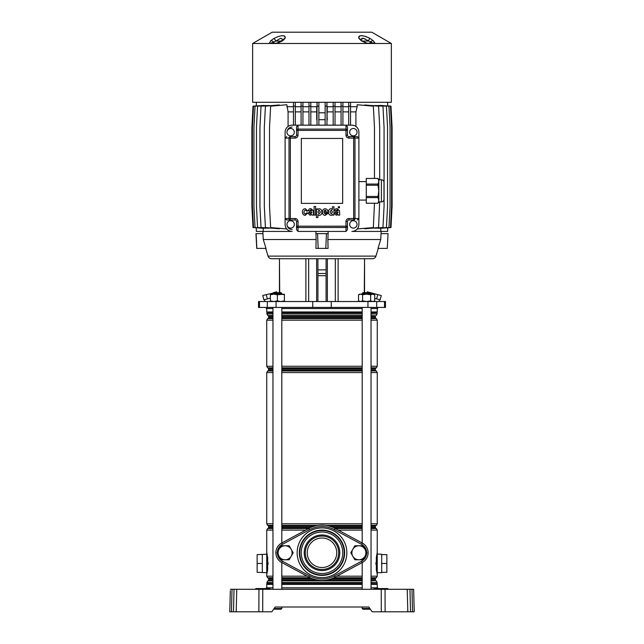 <?xml version="1.0" encoding="UTF-8"?>
<svg xmlns="http://www.w3.org/2000/svg" width="644" height="644" viewBox="0 0 644 644"><rect width="100%" height="100%" fill="white"/><g stroke="black" fill="none" stroke-linecap="round" stroke-linejoin="round"><path stroke-width="0.97" d="M371.041 587.819L377.706 587.819A1.473 1.473 0 0 0 377.907 588.56L387.93 588.56M272.959 587.819L266.294 587.819A1.473 1.473 0 0 1 266.093 588.56L265.183 588.922L266.294 589.292L270.722 589.292M281.814 587.819L362.186 587.819M374.389 588.56L377.344 588.56L378.068 588.922L377.706 589.292L378.439 588.56M255.958 588.56L260.756 588.56L259.282 588.56L260.015 588.922L259.645 589.292L265.183 588.93L255.588 588.922L259.282 589.292M414.237 611.8L412.554 611.8L414.237 611.8L413.641 589.292L409.954 589.292L410.542 611.8L407.813 611.8L412.554 611.8L411.967 589.292M262.776 589.292L262.696 611.8L258.88 611.8L258.96 589.292L385.04 589.292L385.12 611.8L407.813 611.8L407.225 589.292L409.954 589.292M385.12 611.8L381.304 611.8L381.224 589.292M262.696 611.8L271.824 611.8L275.181 607.002L368.819 607.002L372.176 611.8L381.304 611.8M370.3 609.216L362.918 609.216L362.186 608.483L362.186 607.002L281.814 607.002L281.814 608.483L281.814 607.002M230.359 589.292L232.033 589.292L231.446 611.8L229.763 611.8L230.319 590.733M258.88 611.8L233.458 611.8L234.046 589.292L232.033 589.292M234.046 589.292L236.775 589.292L236.187 611.8L229.763 611.8M258.96 589.292L236.775 589.292M385.04 589.292L407.225 589.292M233.458 611.8L235.132 611.8M270.134 588.922L266.656 588.922L269.876 588.56M265.183 588.56L259.282 588.56M265.561 588.56L265.932 588.922L265.183 589.292M383.985 588.922L387.672 588.93L383.985 588.922L384.355 589.292L383.623 588.56M322 567.525A14.756 14.756 0 0 0 336.756 552.769A14.756 14.756 0 0 0 322 538.014A14.756 14.756 0 0 0 307.244 552.769A14.756 14.756 0 0 0 322 567.525M262.309 554.613L262.309 563.468L257.141 563.468L257.141 554.613L266.737 554.243M257.141 563.468L257.141 572.323L266.737 572.693L266.737 552.399L267.236 554.661M377.263 554.057L381.691 554.243L381.691 572.693L377.263 572.693M268.073 564.377L268.081 563.5M268.081 563.468L268.073 562.558M267.099 553.961L266.97 553.373M266.785 574.231L267.518 569.473L267.405 556.545L267.671 569.634L266.97 573.554M267.099 572.983L267.228 572.339M262.309 563.468L262.309 572.323M376.329 569.634L376.329 557.31L377.263 552.399L377.263 574.537L376.329 569.634L377.263 573.675M376.466 570.568L376.595 570.391A1.843 1.111 180 0 0 377.263 569.538L377.263 557.398A1.843 1.111 180 0 0 376.595 556.545L376.482 569.473L376.482 557.462L377.263 552.971M375.927 562.558L375.919 563.436M375.919 563.468L375.927 564.377M377.247 574.488L377.263 576.179L371.041 576.179M377.263 573.289L377.263 572.846M377.215 574.223L376.837 572.065M376.603 556.44L376.821 554.959M376.853 554.806L377.062 553.558M377.215 552.705L377.263 530.101L371.041 530.101M381.691 554.613L386.859 554.613L386.859 563.468L381.691 563.468M386.859 563.468L386.859 572.323L381.691 572.323M335.105 528.402A27.668 27.668 0 0 0 308.895 528.402A27.668 27.668 0 0 1 335.105 528.402L362.29 543.021A11.069 11.069 0 0 1 362.29 562.518L335.105 577.137A27.668 27.668 0 0 1 308.895 577.137L281.71 562.518A11.069 11.069 0 0 1 281.71 543.021L308.895 528.402A27.668 27.668 0 0 1 335.105 528.402L334.405 529.698A26.195 26.195 0 0 0 309.595 529.698L282.41 544.325A9.596 9.596 0 0 0 277.379 552.133M272.959 577.773L267.654 577.773L266.737 576.179L266.737 557.398A1.843 1.111 180 0 1 267.405 556.545L266.737 552.971M267.147 572.138L266.93 573.426M266.785 552.713L267.163 554.87M267.534 570.568L267.405 570.391A1.843 1.111 180 0 1 266.737 569.538M267.671 557.31L267.671 569.634M362.186 293.406L362.918 292.666L370.3 292.666L371.041 293.406L362.186 293.406L362.186 294.147M362.186 608.483L369.849 608.483M379.541 299.677L379.05 301.521M376.627 298.897L380.129 299.838L381.272 295.556L377.77 294.622L376.627 298.897L374.703 298.381M264.459 299.677L264.95 301.521M387.672 227.807L387.672 231.429L381.159 231.429L380.733 239.512L327.868 239.512L328.07 248.399L318.184 248.399L317.572 233.643L328.118 233.643L328.086 231.429M387.269 248.399L388.042 233.643L387.269 248.399M315.914 231.429L316.132 239.512L263.267 239.512L266.028 248.399L256.731 248.399L255.958 233.643L262.961 233.643L262.841 231.429L256.328 231.429L256.328 227.807M268.073 256.119L375.927 256.119A3.687 3.687 0 0 1 372.401 258.727L271.599 258.727A3.687 3.687 0 0 1 268.073 256.119L265.698 248.399M279.44 292.666L279.44 258.727L279.705 292.666M326.081 258.727L326.081 301.521L326.081 275.696L317.919 275.696L317.919 301.521L317.919 258.727M377.706 307.43L377.706 308.532L371.041 308.532M266.294 307.43L266.294 308.532L272.959 308.532M259.5 301.521L258.526 301.521L258.526 307.43L385.474 307.43L385.474 301.521L259.5 301.521L259.5 307.43M375.927 256.119L378.302 248.399M381.159 231.429L351.882 231.429A7.012 7.012 0 0 0 358.893 224.418L358.893 132.181A7.012 7.012 0 0 0 351.882 125.169L292.118 125.169A7.012 7.012 0 0 0 285.107 132.181L285.107 224.418A7.012 7.012 0 0 0 292.118 231.429L262.841 231.429M270.383 298.092L263.871 299.838L262.728 295.556L266.23 294.622L267.373 298.897M327.868 239.512L328.118 233.643M263.267 239.512L262.961 233.643M380.733 239.512L377.972 248.399L387.157 248.399M316.132 239.512L315.93 248.399L318.184 248.399M362.186 308.532L281.814 308.532M364.56 292.666L364.56 258.727L364.295 292.666M326.081 273.483L317.919 273.483M256.843 248.399L256.111 233.643M381.039 233.643L387.889 233.643M325.816 248.399L326.428 233.643M315.882 233.643L317.572 233.643M266.23 294.622L273.306 293.06M273.225 292.746L276.719 291.812L276.952 292.666M377.77 294.622L367.281 291.812L367.048 292.666M275.857 43.486A2.954 1.964 -90 0 1 276.606 43.269L271.052 43.269L277.282 43.196A2.954 0.797 76 0 0 277.137 43.18L277.137 43.18A2.954 0.797 76 0 0 276.888 43.486L252.641 43.486L252.641 102.299L391.359 102.299L391.359 43.486L276.888 43.486L282.636 40.814L285.018 38.495C285.405 34.768 281.678 34.768 273.845 38.495L270.617 40.822M391.359 43.486L371.805 32.2L272.195 32.2L252.641 43.486M367 43.269L366.863 43.18A2.954 0.797 -76 0 1 367.112 43.486L361.365 40.814L358.982 38.495C358.555 34.768 362.282 34.768 370.155 38.495L373.375 40.814L374.687 43.486A2.954 2.761 49.2 0 0 373.053 43.196L363.305 38.27L360.712 39.703M374.752 42.657L374.502 42.174M362.331 41.055L368.191 41.055A2.954 0.7 -60.9 0 1 370.155 38.495L367.949 37.384M366.774 36.885L364.754 36.177M363.369 35.831L362.701 35.71M361.751 35.613L360.077 35.766M359.875 35.831L359.062 36.338M358.748 36.885L358.676 37.368M285.324 37.368L285.252 36.885M284.704 36.136L284.125 35.831M270.947 43.196A2.954 2.761 -49.2 0 0 269.313 43.486L270.625 40.814A2.954 2.206 44.4 0 1 273.571 42.045L271.052 43.269A2.954 2.206 -90 0 0 270.214 43.486M366.718 43.196L372.948 43.269A2.954 2.206 -90 0 1 373.786 43.486M368.143 43.486A2.954 1.964 -90 0 0 367.394 43.269L367.394 43.269M373.053 43.196L369.093 43.269A2.214 1.489 -90 0 0 370.429 42.045A2.954 2.206 -44.4 0 1 373.375 40.814M361.365 40.814A2.954 1.377 -57.5 0 1 362.057 40.878L360.721 39.735A2.954 2.504 153.4 0 0 358.982 38.495M361.848 38.238L363.136 38.238M364.584 38.712L365.333 39.083M271.382 42.923L272.662 42.391M272.839 42.319L273.571 42.045A2.214 1.489 -90 0 0 274.908 43.269L275.543 43.269M276.606 43.269L283.279 39.735L280.695 38.27L275.809 41.055A2.954 0.7 -119.1 0 0 273.845 38.495M281.943 40.878A2.954 1.377 57.5 0 1 282.636 40.814M283.296 39.864L283.279 39.735A2.954 2.504 26.6 0 1 285.018 38.495M281.669 41.055L275.809 41.055L273.571 42.045M317.025 114.02L316.719 119.84L316.719 106.727M318.869 119.687L325.131 119.687M326.975 119.816L327.281 106.727M317.089 106.163L317.089 102.299M325.131 112.797L318.869 112.797M326.911 106.163L326.911 102.299M327.281 119.84L326.975 114.02M353.363 135.868A3.687 3.687 0 0 0 357.05 132.181A3.687 3.687 0 0 0 353.363 128.494A3.687 3.687 0 0 0 349.668 132.181A3.687 3.687 0 0 0 353.363 135.868M290.637 128.494A3.687 3.687 0 0 1 294.332 132.181A3.687 3.687 0 0 1 290.637 135.868A3.687 3.687 0 0 1 286.95 132.181A3.687 3.687 0 0 1 290.637 128.494M353.363 220.723A3.687 3.687 0 0 1 357.05 224.418A3.687 3.687 0 0 1 353.363 228.105A3.687 3.687 0 0 1 349.668 224.418A3.687 3.687 0 0 1 353.363 220.723M290.637 228.105A3.687 3.687 0 0 0 294.332 224.418A3.687 3.687 0 0 0 290.637 220.723A3.687 3.687 0 0 0 286.95 224.418A3.687 3.687 0 0 0 290.637 228.105M301.336 138.452L301.336 203.383L342.664 203.383L342.664 138.452L301.336 138.452M298.019 231.429L345.981 231.429L345.981 227.509A1.473 1.328 0 0 0 347.454 226.189L347.454 229.787L347.454 226.189L345.981 226.189L345.981 221.464A2.954 2.954 0 0 1 348.935 218.509L353.653 218.509L353.653 138.082L348.935 138.082A2.954 2.954 0 0 1 345.981 135.135L345.981 130.41L298.019 130.41L298.019 135.135A2.954 2.954 0 0 1 295.065 138.082L290.347 138.082L290.347 218.509L295.065 218.509A2.954 2.954 0 0 1 298.019 221.464L298.019 226.189L345.981 226.189L345.981 227.509L298.019 227.509L298.019 231.429L296.546 229.787L296.546 221.464A1.473 1.473 0 0 0 295.065 219.99L286.749 219.99L285.107 218.509L289.019 218.509A1.473 1.328 90 0 0 290.347 219.99L286.749 219.99M296.546 229.787L296.546 226.189A1.473 1.328 -0 0 0 298.019 227.509L298.019 226.189L296.546 226.189M290.347 219.99L290.347 218.509L289.019 218.509L289.019 138.082A1.473 1.328 90 0 1 290.347 136.608L295.065 136.608A1.473 1.473 0 0 0 296.546 135.135L296.546 130.41A1.473 1.328 -0 0 1 298.019 129.09L345.981 129.09L345.981 125.169L347.454 126.812L347.454 135.135A1.473 1.473 0 0 0 348.935 136.608L357.251 136.608L358.893 138.082L354.981 138.082L354.981 218.509A1.473 1.328 -90 0 1 353.653 219.99L348.935 219.99A1.473 1.473 0 0 0 347.454 221.464L347.454 226.189M347.454 229.787L345.981 231.429M353.653 219.99L353.653 218.509L358.893 218.509L357.251 219.99M347.454 221.464A1.473 1.473 0 0 1 348.935 219.99A1.473 1.473 0 0 0 347.454 221.464L345.981 221.464M296.546 130.41L296.546 126.812L298.019 125.169L298.019 130.41L296.546 130.41M290.347 136.608L290.347 138.082L285.107 138.082L286.749 136.608M296.546 135.135A1.473 1.473 0 0 1 295.065 136.608A1.473 1.473 0 0 0 296.546 135.135L298.019 135.135M347.454 126.812L347.454 130.41A1.473 1.328 -0 0 0 345.981 129.09L345.981 130.41L347.454 130.41M353.653 136.608L353.653 138.082L354.981 138.082A1.473 1.328 -90 0 0 353.653 136.608L357.251 136.608M306.423 212.914L305.248 213.993C301.939 212.947 306.013 207.851 306.367 211.079L307.824 211.015L305.28 208.704C303.324 208.889 302.39 210.041 302.455 212.15C302.567 214.162 303.501 215.225 305.248 215.362L307.856 212.914L306.423 212.914M314.079 215.088L315.624 215.088L315.624 206.474L314.079 206.474L314.079 215.088M316.437 217.543L317.911 217.543L317.927 214.412C317.919 215.668 321.686 216.255 321.887 212.126C321.718 207.811 317.758 208.447 317.854 209.735L317.838 208.938L316.437 208.938L316.437 217.543M319.207 213.832L320.366 212.077L319.134 210.121L317.854 212.077L319.207 213.832M327.933 212.552C328.013 210.314 327.104 209.034 325.196 208.72C323.417 208.906 322.475 210.024 322.37 212.085C322.443 214.146 323.385 215.241 325.196 215.37L327.868 213.357L326.355 213.285L325.252 214.017L323.892 212.552L327.933 212.552M325.164 210.073L323.9 211.345L326.371 211.345L325.164 210.073M336.023 210.757L337.086 209.823L338.036 210.548L336.321 211.304L334.389 213.381L336.321 215.257L338.036 214.452L338.229 215.088L339.718 215.088L339.533 210.677L337.182 208.664C335.701 208.567 334.864 209.268 334.663 210.757L336.023 210.757M338.036 212.52L338.036 211.876L335.886 213.156L336.844 213.953L338.036 212.52M309.796 210.757L310.851 209.823L311.801 210.548L310.086 211.304L308.154 213.381L310.086 215.257L311.801 214.452L311.994 215.088L313.491 215.088L313.306 210.677L310.947 208.664C309.466 208.567 308.629 209.268 308.428 210.757L309.796 210.757M311.809 212.52L311.809 211.876L309.659 213.156L310.609 213.953L311.809 212.52M339.485 206.708L338.358 206.708L338.358 207.835L339.485 207.835L339.485 206.708M332.513 214.283L332.537 215.088L333.954 215.088L333.954 206.78L332.465 206.78L332.449 209.59C332.473 208.423 328.657 207.819 328.44 211.9C328.617 216.223 332.578 215.676 332.513 214.283M332.465 211.884L331.233 210.073L329.978 211.892L331.233 213.905L332.465 211.884M293.463 103.032L293.463 125.169M295.306 103.032L295.306 125.169M295.306 106.163L293.463 106.163M301.086 103.032L301.086 125.169M302.93 103.032L302.93 125.169M302.93 106.163L301.086 106.163M308.975 103.032L308.975 125.169M310.819 103.032L310.819 125.169M310.819 106.163L308.975 106.163M317.025 103.032L317.025 125.169M318.869 103.032L318.869 125.169M318.869 106.163L317.025 106.163M325.131 103.032L325.131 125.169M326.975 103.032L326.975 125.169M326.975 106.163L325.131 106.163M333.181 103.032L333.181 125.169M335.025 103.032L335.025 125.169M335.025 106.163L333.181 106.163M341.07 103.032L341.07 125.169M342.914 103.032L342.914 125.169M342.914 106.163L341.07 106.163M348.694 103.032L348.694 125.169M350.537 103.032L350.537 125.169M350.537 106.163L348.694 106.163M286.95 224.418C287.28 227.533 289.003 229.256 292.118 229.578M292.118 127.013C289.003 127.343 287.28 129.066 286.95 132.181M387.672 105.922L387.672 102.299M256.328 105.922L256.328 102.299M316.719 111.887L310.819 111.887M308.975 111.887L302.93 111.887M301.086 111.887L295.306 111.887M293.463 111.887L288.085 111.887L286.83 104.747L270.641 106.163L269.53 127.383L269.53 206.338L270.641 227.557L286.789 228.966M317.025 106.727L310.819 106.727M308.975 106.727L302.93 106.727M301.086 106.727L295.306 106.727M293.463 106.727L286.83 106.727M374.47 178.428L374.47 127.383L373.359 106.163L357.17 104.747L357.17 106.727L350.537 106.727M348.694 106.727L342.914 106.727M341.07 106.727L335.025 106.727M333.181 106.727L326.975 106.727M379.686 179.773L379.686 127.383L378.583 106.163L364.713 104.956L364.713 105.407M370.606 228.258L382.963 227.557L384.066 206.338L384.066 127.383L382.963 106.163L370.606 105.471M375.106 228.242L386.432 227.557L387.543 206.338L387.543 127.383L386.432 106.163L375.106 105.479M378.318 228.266L388.952 227.557L390.063 206.338L390.063 127.383L388.952 106.163L378.318 105.455M380.282 228.314L390.481 227.557L391.584 206.338L391.584 127.383L390.481 106.163L380.282 105.407M265.682 105.455L255.048 106.163L253.937 127.383L253.937 206.338L255.048 227.557L265.682 228.266M380.797 231.429L380.797 228.403M364.713 228.314L364.713 228.773L378.583 227.557L379.686 201.91M279.287 105.407L279.287 104.956L265.417 106.163L264.314 127.383L264.314 206.338L265.417 227.557L279.287 228.773L279.287 228.314M273.394 105.471L261.037 106.163L259.935 127.383L259.935 206.338L261.037 227.557L273.394 228.258M268.894 105.479L257.568 106.163L256.457 127.383L256.457 206.338L257.568 227.557L268.894 228.242M263.718 105.407L253.519 106.163L252.416 127.383L252.416 206.338L253.519 227.557L263.718 228.314M263.203 228.403L263.203 231.429M256.328 227.847L253.012 227.557L251.901 206.338L251.901 127.383L253.012 106.163L256.328 105.874M357.17 106.727L355.915 111.887L350.537 111.887M348.694 111.887L342.914 111.887M341.07 111.887L335.025 111.887M333.181 111.887L327.281 111.887M288.085 126.449L288.085 111.887M355.915 111.887L355.915 126.449M387.672 105.874L390.988 106.163L392.099 127.383L392.099 206.338L390.988 227.557L387.672 227.847M374.47 203.254L373.359 227.557L357.211 228.966M366.275 178.452L378.044 178.428L366.275 178.452L366.275 184.063L378.044 184.063L378.817 181.254L378.817 201.91L378.044 203.254L378.817 200.429L378.044 197.619L366.275 197.619L366.275 203.238L378.044 203.238L378.608 201.846M366.275 181.616L358.893 181.616M366.275 200.067L358.893 200.067M378.817 201.91L381.401 201.91A2.584 2.584 0 0 0 383.985 199.326L383.985 182.357A2.584 2.584 0 0 0 381.401 179.773L378.817 179.773L378.817 181.254L378.044 178.452M378.044 203.254L366.275 203.238M366.275 197.619L366.275 196.46L378.044 196.46L378.817 190.841L378.044 185.231L366.275 185.231L366.275 196.46M366.275 185.231L366.275 184.063M378.044 196.46L378.044 197.619M378.044 184.063L378.044 185.231M358.515 294.775L360.543 294.147L362.564 294.775L366.613 294.147L370.654 294.775L372.683 294.147L374.703 294.775L373.617 294.147L359.602 294.147L358.515 294.775L358.515 300.901L360.543 301.521L362.564 300.901L366.613 301.521L370.654 300.901L372.683 301.521L374.703 300.901L373.617 301.521M374.703 294.775L374.703 300.901M370.654 294.775L370.654 300.901M362.564 294.775L362.564 300.901M270.383 294.775L273.885 294.147L277.387 294.775L284.398 294.147L284.398 294.775L280.897 294.147L270.383 294.147L270.383 300.901L273.885 301.521L277.387 300.901L280.897 301.521L284.398 300.901L284.398 301.521M270.383 301.521L270.383 300.901M277.387 294.775L277.387 300.901M284.398 294.775L284.398 300.901M273.7 292.666L281.082 292.666L281.814 293.406L272.959 293.406L273.7 292.666M274.151 608.483L281.814 608.483L281.082 609.216L273.66 609.176M281.814 589.292L281.814 562.574M281.814 542.964L281.814 307.43M281.814 294.147L281.814 293.406M272.959 589.292L272.959 307.43M272.959 294.147L272.959 293.406M322 534.971A17.799 17.799 0 0 1 339.799 552.769A17.799 17.799 0 0 1 322 570.568A17.799 17.799 0 0 1 304.201 552.769A17.799 17.799 0 0 1 322 534.971M322 569.465A16.696 16.696 0 0 0 338.696 552.769A16.696 16.696 0 0 0 322 536.074A16.696 16.696 0 0 0 305.304 552.769A16.696 16.696 0 0 0 322 569.465M364.963 549.268A7.012 7.012 0 0 1 364.963 556.271L362.942 559.781L354.844 559.781L350.803 552.769L354.844 545.758L362.942 545.758L366.991 552.769L364.963 556.271A7.012 7.012 0 0 1 352.823 556.271A7.012 7.012 0 0 1 358.893 545.758A7.012 7.012 0 0 1 364.963 549.268M291.177 549.268A7.012 7.012 0 0 1 291.177 556.271L289.156 559.781L281.058 559.781L277.009 552.769L281.058 545.758L289.156 545.758L293.197 552.769L291.177 556.271A7.012 7.012 0 0 1 279.037 556.271A7.012 7.012 0 0 1 285.107 545.758A7.012 7.012 0 0 1 291.177 549.268M256.328 588.56L256.328 589.292M266.656 589.292L265.932 588.922M255.805 588.93L255.217 589.292M260.756 588.56L260.756 589.292M269.611 589.292L269.611 588.56M383.244 589.292L378.817 588.922L383.244 588.56M378.068 588.93L374.389 588.922L377.344 589.292M373.866 588.93L374.389 589.292M387.672 589.292L387.672 588.56M384.718 589.292L384.718 588.56M378.817 589.292L378.817 588.56M327.482 579.89L362.186 579.89M371.041 579.89L375.347 579.89L375.718 580.534L371.041 580.534M362.186 580.534L281.814 580.534M333.053 578.135L362.186 578.135M371.041 578.135L375.718 578.135L375.347 578.771L371.041 578.771M362.186 578.771L331.459 578.771M333.278 527.5L362.186 527.5M371.041 527.5L375.347 527.5L375.718 528.144L371.041 528.144M362.186 528.144L334.614 528.144M327.949 525.746L362.186 525.746M371.041 525.746L375.718 525.746L375.347 526.381L371.041 526.381M362.186 526.381L330.34 526.381M281.814 368.207L362.186 368.207M371.041 368.207L375.718 368.207L375.347 368.851L371.041 368.851M362.186 368.851L281.814 368.851M281.814 369.97L362.186 369.97M371.041 369.97L375.347 369.97L375.718 370.606L371.041 370.606M362.186 370.606L281.814 370.606M281.814 315.818L362.186 315.818M371.041 315.818L375.718 315.818L375.347 316.462L371.041 316.462M362.186 316.462L281.814 316.462M281.814 317.581L362.186 317.581M371.041 317.581L375.347 317.581L375.718 318.217L371.041 318.217M362.186 318.217L281.814 318.217M281.814 583.504L362.186 583.504M371.041 583.504L377.11 583.649L371.041 583.649M362.186 583.649L281.814 583.649M281.814 312.702L362.186 312.702M371.041 312.702L377.11 312.702L371.041 312.847M362.186 312.847L281.814 312.847M362.186 584.39L281.814 584.39M272.959 584.39L266.737 584.39L266.89 583.649L272.959 583.649M362.186 582.385L281.814 582.385M272.959 582.385L266.914 582.385L267.84 580.783L272.959 580.783M281.814 580.783L362.186 580.783M310.15 577.773L281.814 577.773M266.737 576.179L272.959 576.179M281.814 576.179L307.099 576.179M362.186 315.568L281.814 315.568M272.959 315.568L267.84 315.568L266.914 313.966L272.959 313.966M281.814 313.966L362.186 313.966M362.186 320.181L281.814 320.181M272.959 320.181L266.737 320.181L267.654 318.579L272.959 318.579M281.814 318.579L362.186 318.579M362.186 367.845L281.814 367.845M272.959 367.845L267.654 367.845L266.737 366.251L272.959 366.251M281.814 366.251L362.186 366.251M362.186 372.57L281.814 372.57M272.959 372.57L266.737 372.57L267.654 370.968L272.959 370.968M281.814 370.968L362.186 370.968M305.731 530.101L281.814 530.101M272.959 530.101L266.737 530.101L267.654 528.507L272.959 528.507M281.814 528.507L308.701 528.507M318.039 525.383L281.814 525.383M272.959 525.383L267.654 525.383L266.737 523.789L272.959 523.789M281.814 523.789L362.186 523.789M266.737 308.532L266.737 311.962L272.959 311.962M281.814 311.962L362.186 311.962M266.737 311.962L266.89 312.702L272.959 312.702M266.914 582.385L266.914 583.504L272.959 583.504M272.959 580.534L267.84 580.783M312.541 578.771L281.814 578.771M272.959 578.771L268.653 578.771L268.653 579.89L272.959 579.89M281.814 579.89L316.518 579.89M267.654 577.773L272.959 578.135M281.814 578.135L310.947 578.135M309.386 528.144L281.814 528.144M272.959 528.144L267.654 528.507M313.66 526.381L281.814 526.381M272.959 526.381L268.653 526.381L268.653 527.5L272.959 527.5M281.814 527.5L310.722 527.5M267.654 525.383L272.959 525.746M281.814 525.746L316.051 525.746M272.959 370.606L267.654 370.968M272.959 368.851L268.653 368.851L268.653 369.97L272.959 369.97M267.654 367.845L272.959 368.207M272.959 318.217L267.654 318.579M272.959 316.462L268.653 316.462L268.653 317.581L272.959 317.581M267.84 315.568L272.959 315.818M272.959 312.847L266.914 312.847L266.914 313.966M362.186 530.101L338.269 530.101M336.901 576.179L362.186 576.179M371.041 313.966L377.086 313.966L377.086 312.847M375.718 315.818L371.041 315.568M371.041 318.579L376.346 318.579L375.718 318.217M371.041 366.251L377.263 366.251L377.263 320.181L371.041 320.181M375.718 368.207L376.346 367.845L371.041 367.845M371.041 370.968L376.346 370.968L375.718 370.606M371.041 523.789L377.263 523.789L377.263 372.57L371.041 372.57M375.718 525.746L376.346 525.383L371.041 525.383M362.186 525.383L325.961 525.383M335.299 528.507L362.186 528.507M371.041 528.507L376.346 528.507L375.718 528.144M375.718 578.135L376.346 577.773L371.041 577.773M362.186 577.773L333.85 577.773M371.041 580.783L375.718 580.534M377.086 583.504L377.086 582.385L371.041 582.385M377.263 587.819L377.263 584.39L371.041 584.39M371.041 311.962L377.263 311.962L377.11 312.702M327.361 258.727L327.361 301.521M384.5 301.521L384.5 307.43M267.3 301.521L267.3 307.43M276.051 301.521L276.051 307.43M312.734 301.521L312.734 307.43M331.266 301.521L331.266 307.43M367.949 301.521L367.949 307.43M376.7 301.521L376.7 307.43M335.323 258.727L335.323 301.521M338.116 258.727L338.116 301.521M305.884 258.727L305.884 301.521M308.677 258.727L308.677 301.521M316.639 258.727L316.639 301.521M326.081 269.86L317.919 269.86M298.019 221.464L296.546 221.464A1.473 1.473 0 0 0 295.065 219.99L295.065 218.509M348.935 219.99L348.935 218.509M295.065 136.608L295.065 138.082M345.981 135.135L347.454 135.135A1.473 1.473 0 0 0 348.935 136.608L348.935 138.082M381.401 201.91L381.401 179.773M277.379 553.405A9.596 9.596 0 0 0 282.41 561.222L309.595 575.841A26.195 26.195 0 0 0 334.405 575.841L335.105 577.137M322 530.125A22.645 22.645 0 0 1 344.645 552.769A22.645 22.645 0 0 1 322 575.414A22.645 22.645 0 0 1 299.355 552.769A22.645 22.645 0 0 1 322 530.125M322 527.911A24.858 24.858 0 0 1 346.858 552.769A24.858 24.858 0 0 1 322 577.628A24.858 24.858 0 0 1 297.142 552.769A24.858 24.858 0 0 1 322 527.911M322 574.979A22.21 22.21 0 0 1 299.79 552.769A22.21 22.21 0 0 1 322 530.559A22.21 22.21 0 0 1 344.21 552.769A22.21 22.21 0 0 1 322 574.979M322 573.506A20.737 20.737 0 0 1 301.263 552.769A20.737 20.737 0 0 1 322 532.033A20.737 20.737 0 0 1 342.737 552.769A20.737 20.737 0 0 1 322 573.506M322 580.437A27.668 27.668 0 0 1 308.895 577.137L309.595 575.841M366.621 552.133A9.596 9.596 0 0 0 361.59 544.325L362.29 543.021A11.069 11.069 0 0 1 362.29 562.518L361.59 561.222A9.596 9.596 0 0 0 366.621 553.405M282.41 561.222L281.71 562.518A11.069 11.069 0 0 1 281.71 543.021L282.41 544.325M334.405 575.841L361.59 561.222M361.59 544.325L334.405 529.698M308.895 528.402L309.595 529.698M266.737 584.39L266.737 587.819M266.737 372.57L266.737 523.789M266.737 320.181L266.737 366.251M266.737 530.101L266.737 552.399M375.347 316.462L375.347 317.581M375.347 368.851L375.347 369.97M375.347 526.381L375.347 527.5M375.347 578.771L375.347 579.89M377.263 308.532L377.263 311.962M376.346 525.383L377.263 523.789M377.263 530.101L376.346 528.507M377.263 372.57L376.346 370.968M376.346 367.845L377.263 366.251M377.263 320.181L376.346 318.579M376.16 315.568L377.086 313.966M376.346 577.773L377.263 576.179M377.086 582.385L376.16 580.783M377.263 584.39L377.11 583.649M268.653 317.581L268.282 318.217M268.282 315.818L268.653 316.462M268.653 369.97L268.282 370.606M268.282 368.207L268.653 368.851M268.282 525.746L268.653 526.381M268.653 527.5L268.282 528.144M268.282 578.135L268.653 578.771M268.653 579.89L268.282 580.534M371.041 589.292L371.041 307.43M371.041 294.147L371.041 293.406M362.186 589.292L362.186 562.574M362.186 542.964L362.186 307.43M366.863 43.18L362.057 40.878M378.817 179.773L378.044 178.428M359.602 301.521L358.515 300.901M281.082 609.216L281.814 608.483"/></g></svg>

